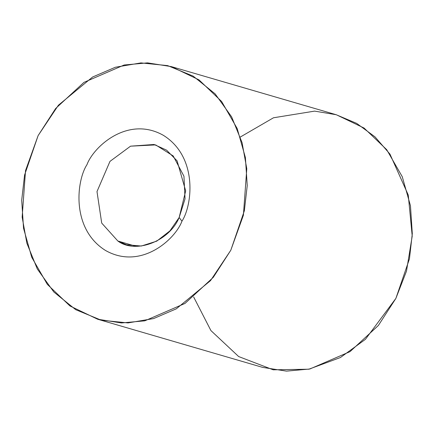 <?xml version="1.0" encoding="UTF-8"?>
<svg xmlns="http://www.w3.org/2000/svg" width="434" height="434" viewBox="0 0 434 434"><rect width="100%" height="100%" fill="white"/><g stroke="black" fill="none" stroke-linecap="round" stroke-linejoin="round"><path stroke-width="0.65" d="M38.121 135.598L25.53 170.589L22.15 217.13L26.865 243.208L37.308 268.982L53.827 291.99L75.733 309.692L101.258 320.205L127.981 322.923L153.565 318.583L176.302 308.829L210.512 280.635L230.807 250.228L243.398 215.237L246.778 168.701L242.063 142.618L231.626 116.849L215.107 93.836L193.201 76.14L167.676 65.621L140.952 62.903L115.368 67.243L92.632 76.997L58.422 105.196L38.121 135.598L55.628 108.516L83.952 82.379L124.157 64.997L147.495 62.87L171.327 66.608L199 79.878L221.622 101.491L237.197 128.551L245.394 157.553L247.234 185.568L244.358 210.75L230.807 250.228L213.306 277.315L184.982 303.447L144.777 320.834L121.439 322.956L97.607 319.218L69.934 305.954L47.311 284.335L31.736 257.281L23.539 228.273L21.7 200.258L24.57 175.076L38.121 135.598M181.954 221.166C175.396 239.139 141.061 270.604 105.516 250.478C70.758 228.778 76.601 180.365 86.974 164.66C93.538 146.687 127.873 115.227 163.417 135.354C198.17 157.048 192.333 205.461 181.954 221.166C192.333 205.461 198.17 157.048 163.417 135.354C127.873 115.227 93.538 146.687 86.974 164.66C76.601 180.365 70.758 228.778 105.516 250.478C141.061 270.604 175.396 239.139 181.954 221.166L179.161 217.499L185.041 198.853L183.945 176.209L173.204 155.942L155.638 144.902L130.553 146.171L109.976 161.377L96.994 191.573L101.708 223.081L117.847 241.011L126.495 244.776L141.338 246.029L156.728 241.158L169.944 230.85L179.161 217.499C169.374 241.358 135.658 254.286 117.847 241.011L135.809 246.252L117.847 241.011L101.708 223.081L96.994 191.573L109.976 161.377L130.553 146.171L154.054 144.479L166.591 150.153L177.099 160.857L185.676 190.884L179.161 217.499L181.954 221.166M97.607 319.218L262.673 367.392L286.505 371.13L309.843 369.003L350.048 351.621L378.372 325.484L395.879 298.402L409.43 258.924L412.3 233.742L410.461 205.727L402.264 176.719L386.689 149.665L364.066 128.046L336.393 114.782L171.327 66.608M240.344 137.014L273.491 117.777L314.623 111.12L336.16 114.712L356.705 123.402L374.981 136.84L389.971 154.13L408.258 195.034L412.213 236.085L406.49 271.12L395.879 298.402L365.401 339.35L340.424 357.529L308.834 369.209L273.219 369.817L238.651 356.547L210.924 330.589L193.656 296.986"/></g></svg>

